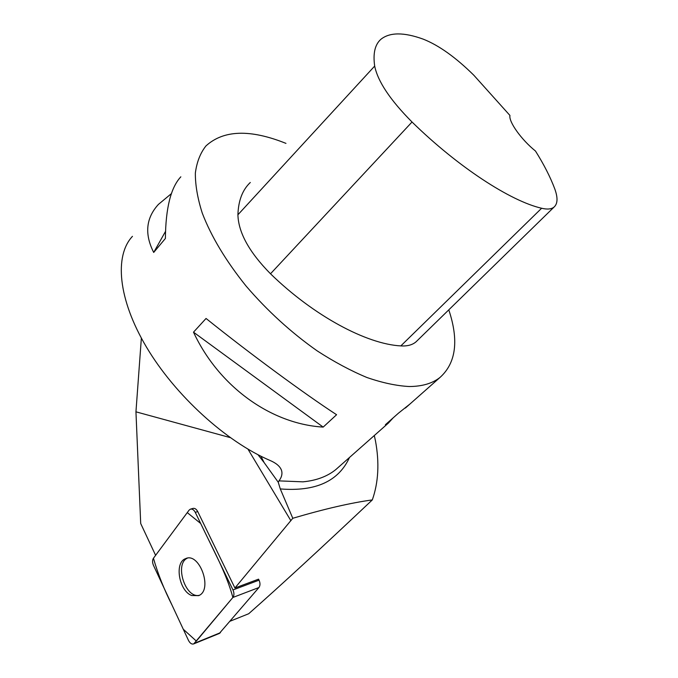 <?xml version="1.0" encoding="UTF-8"?>
<svg xmlns="http://www.w3.org/2000/svg" width="678" height="678" viewBox="0 0 678 678"><rect width="100%" height="100%" fill="white"/><g stroke="black" fill="none" stroke-linecap="round" stroke-linejoin="round"><path stroke-width="1.02" d="M190.713 509.076L192.781 508.466C194.662 507.958 196.315 508.992 197.73 511.593L234.919 588.004L258.547 579.156L259.047 580.165C260.335 583.122 260.293 585.58 258.937 587.521L219.316 633.447M189.06 510.187L153.44 558.257C152.287 560.147 152.287 562.494 153.448 565.308L188.501 640.447C190.052 643.363 191.806 644.507 193.755 643.88L232.893 597.462C234.249 595.487 234.274 592.987 232.978 589.945L195.264 512.331C193.849 509.729 192.196 508.686 190.315 509.195L189.06 510.187M191.755 595.538L198.662 595.64C213.29 590.089 199.417 551.587 185.484 558.697C174.178 562.545 179.026 591.038 191.755 595.538M141.363 338.11L135.947 411.826L140.702 523.518L155.609 555.333M230.257 621.141L248.699 613.743C280.489 585.665 321.694 547.722 372.315 499.915C351.009 502.813 324.499 508.932 292.786 518.28L280.285 488.931C315.592 491.753 338.653 481.278 349.484 457.489M374.307 435.53L375.459 440.819C379.519 462.701 378.468 482.405 372.315 499.915M234.919 588.004L292.786 518.28M230.181 437.59L135.947 411.826M260.937 456.218L264.123 462.574L257.962 454.701M417.241 340.653L416.097 341.771C412.461 344.924 407.376 346.305 400.834 345.907C366.688 344.127 313.795 315.965 270.505 273.785C249.292 252.284 238.427 232.613 237.91 214.782C238.376 200.603 242.504 189.832 250.301 182.484M541.629 208.248C510.678 201.18 458.15 167.152 412.029 122.006C390.257 100.107 377.807 81.453 374.68 66.071C372.883 53.443 374.951 44.528 380.883 39.307C389.74 32.188 403.842 32.137 423.182 39.129C438.785 45.282 455.667 57.316 473.829 75.233L509.941 115.455C508.559 121.726 521.314 139.651 535.484 151.05C543.909 164.457 550.316 177.026 554.714 188.738C557.969 197.612 557.757 203.705 554.096 207.036C551.477 209.197 547.324 209.604 541.629 208.248L400.834 345.907M448.794 309.846C458.989 340.466 456.065 363.001 440.005 377.443C432.445 383.417 422.216 386.443 409.3 386.528C396.571 385.867 382.451 382.858 366.942 377.51C350.857 370.807 334.279 361.933 317.202 350.89C291.167 332.559 267.463 310.948 246.08 286.048C225.867 260.852 211.256 236.546 202.273 213.129C197.561 198.323 195.256 184.958 195.357 173.034C196.781 162.11 200.307 153.075 205.942 145.94C223.554 129.913 250.224 129.057 285.963 143.38M339.246 466.532L335.737 469.642C327.237 476.481 316.321 480.549 302.981 481.838L278.989 480.88C281.828 477.041 282.616 473.397 281.37 469.939C279.802 466.184 276.073 463.049 270.175 460.523C226.181 441.734 175.119 395.367 146.499 347.153C117.811 298.879 114.328 255.521 132.464 236.342M171.432 193.594L158.432 204.392C145.948 218.028 144.372 234.046 153.703 252.445L165.39 238.47C165.703 208.019 170.856 187.467 180.84 176.814M193.501 332.178C219.019 386.926 271.175 423.987 323.177 427.098L336.585 414.724C303.93 393.426 250.123 353.84 206.044 318.465L193.501 332.178L323.177 427.098M409.868 404.088L398.528 413.114L385.367 424.75L388.46 423.013L393.13 417.885M153.703 252.445L165.491 231.444M278.989 480.88L278.251 482.244L280.285 488.931M264.123 462.574L278.251 482.244M199.34 595.292C185.433 598.776 174.263 564.062 187.298 558.189M232.885 597.471C226.232 572.639 212.146 547.739 200.688 523.492L187.264 512.61L153.448 558.248C157.83 573.664 164.034 589.318 172.059 605.208L183.272 629.235L196.366 641.091L232.885 597.471M258.937 587.521L232.893 597.462M194.578 643.227L220.418 632.693M197.73 511.593L195.264 512.331M232.978 589.945L259.047 580.165M247.987 449.167L290.896 520.729M412.029 122.006L270.505 273.785M374.68 66.071L237.91 214.782M219.587 633.345L193.755 643.88M186.603 558.325L185.484 558.697M554.096 207.036L416.097 341.771M440.005 377.443L405.376 408.063M388.46 423.013L339.212 466.566M281.37 469.939L280.438 468.108"/></g></svg>
